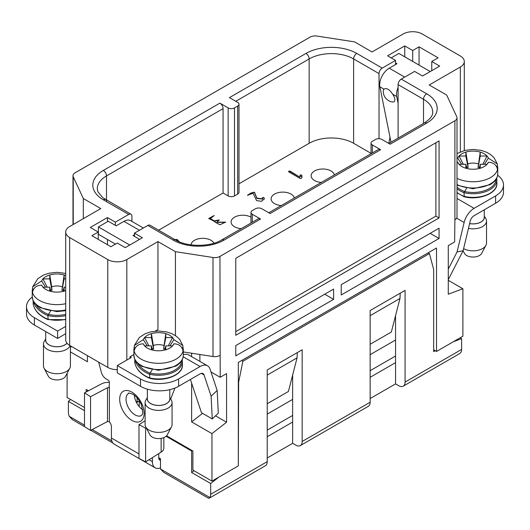 <?xml version="1.0" encoding="UTF-8"?>
<svg xmlns="http://www.w3.org/2000/svg" width="530" height="530" viewBox="0 0 530 530"><rect width="100%" height="100%" fill="white"/><g stroke="black" fill="none" stroke-linecap="round" stroke-linejoin="round"><path stroke-width="0.79" d="M158.748 457.715L160.497 458.722L160.497 468.99L209.834 497.478L209.145 498.226L265.364 465.771A8.983 5.187 -120 0 0 267.226 461.656L267.226 369.96L302.166 349.787L302.166 441.483A8.983 5.187 60 0 1 300.305 445.598L368.277 406.351A8.983 5.187 -120 0 0 370.139 402.237L370.139 310.547L405.079 290.374L405.079 382.064A8.983 5.187 60 0 1 403.217 386.178A8.983 5.187 60 0 1 398.726 385.734L395.552 383.899L370.139 398.573M300.305 445.598A8.983 5.187 60 0 1 295.813 445.154L292.633 443.318L267.226 457.986M214.498 220.772L219.261 219.95L216.869 222.163L225.614 222.149L219.943 224.733L215.081 222.196L215.134 221.785L208.734 218.486L214.18 215.551L210.516 218.493L214.498 221.136L210.536 218.671M300 176.887C299.682 175.059 300.278 174.496 301.789 175.198C302.292 177.404 301.782 178.504 300.258 178.504L288.823 171.906C288.399 171.17 288.823 170.925 290.096 171.17L300 177.252L290.096 171.535L288.585 171.72M371.046 153.355L353.623 143.292L353.623 58.936L379.029 73.604A4.492 2.59 -60 0 1 382.209 68.105L395.552 60.4L387.609 55.816L404.761 45.918L412.704 50.502L412.704 61.42M238.997 183.797L309.149 143.292A31.442 18.152 180 0 1 353.623 143.292M158.636 230.192L223.07 192.993L228.152 195.928A4.492 2.59 -0 0 0 234.505 195.928L237.685 194.093A4.492 2.59 -0 0 0 238.997 192.257L238.997 104.231A4.492 2.59 -0 0 0 237.685 102.396L229.424 97.633L305.976 53.431A35.934 20.75 180 0 1 356.796 53.431L382.209 68.105M213.968 243.204A11.68 6.744 -0 0 0 194.483 240.309A11.68 6.744 -0 0 0 191.072 244.873M250.981 217.174A11.68 6.744 -0 0 0 234.505 217.201A11.68 6.744 -0 0 0 231.087 221.971A11.68 6.744 -0 0 0 241.256 228.655M294.369 197.988A11.68 6.744 -0 0 0 286.551 192.476A11.68 6.744 -0 0 0 274.527 194.093A11.68 6.744 -0 0 0 271.108 198.863A11.68 6.744 -0 0 0 281.278 205.547M334.39 174.88A11.68 6.744 -0 0 0 326.573 169.368A11.68 6.744 -0 0 0 314.548 170.985A11.68 6.744 -0 0 0 311.13 175.755A11.68 6.744 -0 0 0 321.299 182.439M175.152 239.732L177.172 239.5L179.425 241.846M253.062 193.284L247.53 195.192L250.895 193.066L254.46 192.165L256.858 198.121L262.482 198.889L262.184 197.75L263.933 197.577L264.324 198.909L261.436 201.314L256.573 200.592L253.062 193.284M219.943 256.414L220.215 377.3L226.568 373.63L226.568 422.218L211.954 433.626L211.954 481.094L238.321 465.877L238.321 362.441L436.528 248.007L436.528 351.443L462.889 336.219L462.889 288.751L448.281 294.216L448.281 245.622L454.627 241.958L454.899 219.798A7.188 4.147 180 0 0 457.006 216.863L457.006 117.832A7.188 4.147 -0 0 0 456.761 116.759L446.691 95.062L429.22 84.979L460.345 67.005A13.475 7.778 0 0 0 464.293 61.5A13.475 7.778 0 0 0 460.345 56.001L422.231 33.993A13.475 7.778 -0 0 0 403.171 33.993L372.047 51.966L354.577 41.883L317 36.066A7.188 4.147 0 0 0 310.057 37.14L75.101 172.787A7.188 4.147 -0 0 0 72.994 175.721A7.188 4.147 -0 0 0 73.239 176.795L83.309 198.492L100.779 208.581L69.655 226.548A13.475 7.778 0 0 0 65.707 232.054A13.475 7.778 0 0 0 69.655 237.553L107.769 259.561A13.475 7.778 0 0 0 126.829 259.561L157.953 241.587L175.423 251.677L213 257.487A7.188 4.147 -0 0 0 219.943 256.414L454.899 120.767A7.188 4.147 -0 0 0 457.006 117.832M436.528 351.443L433.666 349.793M211.954 481.094L192.894 470.09L192.894 451.017L166.559 435.812M84.489 407.504L67.111 397.474L67.111 373.299M226.568 422.218L215.524 415.845M130.002 358.227L130.002 356.756L131.274 357.492L117.296 365.561L140.483 378.95A26.95 15.562 0 0 0 178.603 378.95L200.095 366.535A14.827 8.559 120 0 1 207.508 365.799A14.827 8.559 120 0 1 210.072 369.171L217.161 390.464L218.307 413.208L212.258 418.945L201.46 412.711L190.402 379.467M398.09 138.105L398.09 84.608L423.503 99.282A31.442 18.152 180 0 1 432.712 112.115C432.606 112.963 433.573 116.872 424.431 122.9A4.492 2.59 60 0 1 426.676 123.119L390.153 144.213L381.892 139.443A4.492 2.59 -0 0 0 375.538 139.443L372.365 141.278A4.492 2.59 -0 0 0 371.046 143.113A4.492 2.59 -0 0 0 372.365 144.942L380.619 149.712L270.081 213.53L261.827 208.76A4.492 2.59 -0 0 0 255.473 208.76L252.293 210.595A4.492 2.59 0 0 0 250.981 212.431A4.492 2.59 0 0 0 252.293 214.266L260.555 219.029A4.492 2.59 -120 0 0 258.309 218.81L221.778 239.898C210.251 247.112 186.977 247.112 175.45 239.898L150.036 225.23A4.492 2.59 120 0 0 147.791 225.449L134.448 233.154L142.391 237.738L125.239 247.643L117.296 243.058L110.942 246.722L91.889 235.718L98.242 232.054L98.242 239.388M412.704 50.502L419.058 46.832L438.111 57.836L431.758 61.5L439.701 66.084L422.549 75.989L414.606 71.404L401.27 79.109A4.492 2.59 120 0 0 398.09 84.608M419.058 46.832L419.058 65.091M235.777 345.573L333.608 289.089L333.608 299.357L235.777 355.842L235.777 345.573M324.718 294.223L333.608 299.357M439.065 238.473L341.234 294.958L341.234 284.69L439.065 228.205L439.065 238.473L430.175 233.339M439.065 217.936L235.777 335.298L235.777 258.276L439.065 140.907L439.065 217.936L435.892 216.101L435.892 142.742M435.892 216.101L235.777 331.634M267.226 403.708L288.413 391.471L297.065 357.869L297.297 352.596M267.226 375.094L297.065 357.869M370.139 344.288L391.325 332.052L399.984 298.45L400.216 293.183M370.139 315.681L399.984 298.45M395.552 356.027L370.139 370.695M292.633 415.44L267.226 430.115M395.552 339.995L370.139 354.663M292.633 399.408L267.226 414.082M220.215 377.3L211.013 371.987M199.883 361.4L199.883 354.49M380.619 149.712A4.492 2.59 -120 0 0 378.374 149.486L268.77 212.769M431.758 61.5L431.758 70.669M65.707 232.054L65.727 340.32A13.475 7.778 0 0 0 69.655 345.388L107.769 367.396A13.475 7.778 0 0 0 116.547 369.662L117.296 369.231M134.448 233.154L134.448 236.373M155.31 331.144L157.953 329.614L157.953 241.587M219.943 355.444A7.188 4.147 180 0 1 213 356.518L183.3 351.927M175.423 251.677L175.423 335.616M133.885 354.517L130.002 356.756M98.242 232.054L90.299 227.469L107.451 217.565L107.451 221.699M107.451 239.487L107.451 244.708M115.394 225.369L115.394 222.149L128.73 214.445A4.492 2.59 -60 0 1 130.976 214.226A4.492 2.59 -60 0 1 131.91 216.28L131.91 221.394M107.451 217.565L115.394 222.149M404.761 45.918L404.761 56.836M395.552 60.4L395.552 64.534M390.007 137.237L388.748 143.398M379.029 73.604L379.029 138.688M130.976 214.226L102.668 197.617L97.845 191.655L97.288 188.773A31.442 18.152 180 0 1 106.497 175.934L223.07 108.63A4.492 2.59 -120 0 0 219.897 103.131L228.152 107.901A4.492 2.59 0 0 0 234.505 107.901L237.685 106.066A4.492 2.59 -0 0 0 238.997 104.231M223.07 108.63L223.07 192.993M83.309 198.492L83.309 218.665M448.281 280.317L462.889 288.751M211.954 433.626L191.628 421.893L202.566 413.347M191.628 353.212L191.628 356.63M191.628 383.144L191.628 421.893M70.424 347.415L71.59 346.507M87.437 355.656L87.437 361.738L70.424 351.913M86.171 391.981L86.171 389.404L88.497 390.749M136.197 401.965L137.078 401.455L137.078 397.818M137.078 401.455L139.781 401.594M457.006 158.119L457.748 158.092A15.721 9.076 180 0 1 459.073 156.019L465.863 156.019L465.863 152.09A15.721 9.076 180 0 1 480.24 152.09L480.24 156.019L487.037 156.019A15.721 9.076 180 0 1 488.362 158.092L497.286 163.936L497.498 166.162L496.405 166.162M497.498 166.162A24.705 14.264 180 0 1 497.763 168.235A24.705 14.264 180 0 1 497.498 170.309L497.498 169.573C496.597 164.936 493.556 162.491 488.362 162.24L487.103 164.24M488.362 162.24A15.721 9.076 180 0 1 487.766 163.366A15.721 9.076 180 0 1 487.037 164.313L480.24 164.313L480.24 168.242A15.721 9.076 180 0 1 473.051 169.242A15.721 9.076 180 0 1 465.863 168.242L465.863 164.313L459.073 164.313A15.721 9.076 180 0 1 458.337 163.366A15.721 9.076 180 0 1 457.748 162.24L457.006 162.266M480.24 164.313L479.206 168.52M466.903 168.52L465.863 164.313M482.777 164.313L487.037 156.019A15.721 9.076 0 0 0 480.24 152.09L478.02 167.593L479.584 166.983M478.02 167.593L480.24 156.019M478.325 163.922A10.309 5.949 0 0 0 467.778 163.922L465.863 152.09A15.721 9.076 0 0 0 459.073 156.019L463.333 164.313M465.863 156.019L468.089 167.593L467.778 163.922M466.526 166.983L468.089 167.593M457.748 158.092L461.69 164.313M459.007 164.24L457.748 162.24M463.604 248.603A13.475 7.778 0 0 0 473.051 250.836A13.475 7.778 0 0 0 485.93 245.35L481.637 253.386A8.983 5.187 180 0 1 473.051 257.05A8.983 5.187 180 0 1 464.466 253.386L463.074 250.776M485.93 245.35A13.475 7.778 0 0 0 486.527 243.058L486.527 221.05A13.475 7.778 180 0 1 473.051 228.834A13.475 7.778 180 0 1 468.467 228.37M484.281 216.094L485.732 218.413A13.475 7.778 180 0 1 486.527 221.05M469.613 223.607A11.322 6.539 0 0 0 473.051 223.918A11.322 6.539 0 0 0 484.281 216.565M469.626 223.561A11.229 6.486 0 0 0 473.051 223.865A11.229 6.486 0 0 0 484.281 217.386L484.281 209.8M484.42 164.313L488.362 158.092M466.592 188.249L463.942 192.668L464.287 196.59M398.09 87.483A13.475 7.778 120 0 0 396.731 96.533L398.09 103.304M391.001 142.199L379.897 86.814A13.475 7.778 -60 0 1 389.225 68.184L404.708 77.122M395.552 62.884L396.977 63.713L389.225 68.184M392.631 94.161A8.029 3.597 50.8 0 1 392.352 101.985A10.779 10.779 0 0 1 383.276 90.875A8.029 3.597 50.8 0 1 383.998 89.179C386.575 87.702 389.457 89.365 392.631 94.161L396.731 96.533M448.281 269.088L457.052 251.969L464.134 222.487L456.641 218.161M457.052 251.969L463.094 250.723L470.183 221.248A5.837 3.372 120 0 1 474.111 215.67L495.603 203.262L495.603 195.928A26.95 15.562 0 0 0 503.5 184.924A26.95 15.562 0 0 0 497.643 175.238M457.006 198.458L474.111 208.336L495.603 195.928M474.111 208.336A14.827 8.559 120 0 0 464.134 222.487M503.5 184.924L503.5 192.257A26.95 15.562 180 0 1 495.603 203.262M463.094 250.723L448.281 279.641M430.247 71.55L398.885 53.444L391.186 57.883M183.3 354.497L185.275 354.332A14.827 8.559 -60 0 1 188.766 354.981L207.508 365.799M212.258 418.945L211.112 396.208L217.161 390.464M65.707 287.187L64.137 287.187L64.137 291.109A15.721 9.076 180 0 1 56.948 292.11A15.721 9.076 180 0 1 49.76 291.109L49.76 287.187L42.963 287.187A15.721 9.076 180 0 1 42.234 286.233A15.721 9.076 180 0 1 41.638 285.113C36.444 285.359 33.403 287.803 32.502 292.447L32.502 293.176A24.705 14.264 180 0 1 32.237 291.102A24.705 14.264 180 0 1 32.502 289.029L32.714 286.803L41.638 280.96L45.58 287.187M64.137 287.187L63.096 291.387M50.794 291.387L49.76 287.187M41.638 280.96A15.721 9.076 180 0 1 42.963 278.886L49.76 278.886L49.76 274.964A15.721 9.076 180 0 1 64.137 274.964L64.137 278.886L65.707 278.886M65.707 275.494A15.721 9.076 0 0 0 64.137 274.964L61.911 290.466L63.474 289.85M61.911 290.466L64.137 278.886M62.222 286.79A10.309 5.949 0 0 0 51.675 286.79L49.76 274.964A15.721 9.076 -0 0 0 42.963 278.886L47.223 287.187M49.76 278.886L51.98 290.466L51.675 286.79M50.416 289.85L51.98 290.466M33.595 289.029L32.502 289.029M42.897 287.114L41.638 285.113M69.828 368.217L65.534 376.26A8.983 5.187 180 0 1 56.948 379.917A8.983 5.187 180 0 1 48.362 376.26L44.069 368.217A13.475 7.778 0 0 0 56.948 373.71A13.475 7.778 0 0 0 69.828 368.217A13.475 7.778 0 0 0 70.424 365.925L70.424 345.832M70.093 345.639A13.475 7.778 180 0 1 56.948 351.701A13.475 7.778 180 0 1 43.473 343.924L43.473 365.925A13.475 7.778 0 0 0 44.069 368.217M43.473 343.924A13.475 7.778 180 0 1 44.268 341.28L45.719 338.968M45.719 339.432A11.322 6.539 0 0 0 56.948 346.786A11.322 6.539 0 0 0 67.018 343.235M45.719 331.568L45.719 340.253A11.229 6.486 -0 0 0 56.948 346.739A11.229 6.486 -0 0 0 66.972 343.175M50.483 311.117L47.833 315.542L48.177 319.464M33.138 300.676L33.158 303.895M152.13 369.801L149.48 374.226L149.824 378.148M134.786 359.36L134.805 362.58M98.64 362.123L101.356 372.305A7.188 4.147 -120 0 0 106.126 378.923L108.087 380.056A1.795 1.04 60 0 1 109.359 382.256L109.14 387.655A1.345 0.775 0 0 0 107.491 387.735L107.491 421.516L109.359 421.853A4.942 2.855 60 0 1 111.419 426.729L111.419 438.012A13.475 7.778 120 0 0 114.215 444.18L155.191 467.838A13.475 7.778 -60 0 1 152.395 461.663L152.395 457.622M170.693 399.05L174.933 388.053M160.497 460.265A4.492 2.59 -60 0 1 159.682 460.053A4.492 2.59 -60 0 1 158.748 458L158.748 453.62M139.416 230.285L123.934 221.348L116.189 225.826L108.246 221.242L98.401 226.926L129.757 245.032M123.934 221.355A13.475 7.778 -60 0 1 130.678 220.685L143.358 228.006M139.602 239.348L133.023 235.545L134.448 234.717M32.25 297.085A26.95 15.562 0 0 0 26.5 306.691A26.95 15.562 0 0 0 34.397 317.695L57.584 331.084L65.707 326.394M201.367 373.372L204.03 374.909L211.112 396.208M178.603 378.95L178.603 386.284L200.095 373.875A5.837 3.372 120 0 1 203.016 373.584A5.837 3.372 120 0 1 204.03 374.909M107.491 421.516L90.557 430.433L90.557 396.692L107.491 387.735M90.557 396.692L84.489 392.869L84.489 426.61L90.557 430.433M160.497 467.871A13.475 7.778 -60 0 1 155.191 467.838M163.843 437.621L163.843 448.089A10.335 5.962 180 0 1 161.127 452.123L161.127 438.389M146.187 427.789L145.611 428.154L145.611 461.895L161.127 452.123M145.611 461.895L138.986 458.39L138.986 424.649L145.611 428.154M178.603 386.284A26.95 15.562 180 0 1 140.483 386.284L140.483 378.95M117.296 365.561L117.296 372.895L140.483 386.284M34.397 317.695L34.397 325.029L57.584 338.418L65.707 333.728M34.397 325.029A26.95 15.562 180 0 1 26.5 314.025L26.5 306.691M57.584 331.084L57.584 338.418M145.114 420.787L138.986 424.649M109.359 382.368A10.335 5.962 0 0 0 101.422 383.912L84.489 392.869M98.401 226.926L98.401 234.26L115.467 244.111M142.702 409.736A12.8 7.393 60 0 1 134.315 395.208M135.236 347.713L134.15 347.713L134.355 345.487L143.285 339.644A15.721 9.076 180 0 1 144.611 337.57L151.401 337.57L151.401 333.648A15.721 9.076 180 0 1 165.777 333.648L165.777 337.57L172.575 337.57A15.721 9.076 180 0 1 173.9 339.644L182.823 345.487L183.035 347.713L181.942 347.713M183.035 347.713A24.705 14.264 180 0 1 183.3 349.787A24.705 14.264 180 0 1 183.035 351.86L183.035 351.132C182.135 346.488 179.094 344.043 173.9 343.791L172.641 345.798M173.9 343.791A15.721 9.076 180 0 1 173.303 344.917A15.721 9.076 180 0 1 172.575 345.871L165.777 345.871L165.777 349.793A15.721 9.076 180 0 1 158.589 350.794A15.721 9.076 180 0 1 151.401 349.793L151.401 345.871L144.611 345.871A15.721 9.076 180 0 1 143.875 344.917A15.721 9.076 180 0 1 143.285 343.791C138.091 344.043 135.044 346.488 134.15 351.132L134.15 351.86A24.705 14.264 180 0 1 133.885 349.787A24.705 14.264 180 0 1 134.15 347.713M165.777 345.871L164.744 350.072M152.441 350.072L151.401 345.871M168.315 345.871L172.575 337.57A15.721 9.076 0 0 0 165.777 333.648L163.558 349.151L165.121 348.535M163.558 349.151L165.777 337.57M163.863 345.474A10.309 5.949 0 0 0 153.316 345.474L151.401 333.648A15.721 9.076 -0 0 0 144.611 337.57L148.87 345.871M151.401 337.57L153.627 349.151L153.316 345.474M152.064 348.535L153.627 349.151M143.285 339.644L147.221 345.871M144.544 345.798L143.285 343.791M171.468 426.902L167.175 434.944A8.983 5.187 180 0 1 158.589 438.601A8.983 5.187 180 0 1 150.003 434.944L145.71 426.902A13.475 7.778 0 0 0 158.589 432.394A13.475 7.778 0 0 0 171.468 426.902A13.475 7.778 0 0 0 172.065 424.609L172.065 402.608A13.475 7.778 180 0 1 158.589 410.386A13.475 7.778 180 0 1 145.114 402.608A13.475 7.778 180 0 1 145.916 399.964L147.36 397.652M145.114 402.608L145.114 424.609A13.475 7.778 0 0 0 145.71 426.902M169.819 397.652L171.269 399.964A13.475 7.778 180 0 1 172.065 402.608M147.36 398.116A11.322 6.539 0 0 0 158.589 405.47A11.322 6.539 0 0 0 169.819 398.116M147.36 389.159L147.36 398.938A11.229 6.486 -0 0 0 158.589 405.423A11.229 6.486 -0 0 0 169.819 398.938L169.819 389.663M169.958 345.871L173.9 339.644M160.497 468.99L163.644 472.329L208.601 498.286M209.145 498.226L208.621 498.246M459.325 353.788L460.769 352.602A8.983 5.187 60 0 0 461.617 349.422L461.617 338.637L453.362 341.724M72.345 419.568L69.231 416.302L84.489 425.113M370.139 377.3L395.552 362.626L395.552 383.899M267.226 436.713L292.633 422.046L292.633 443.318M395.552 362.626L395.552 315.661M292.633 422.046L292.633 375.081M139.218 401.561L139.218 406.596M193.94 470.7L191.628 472.508L191.628 451.017L192.257 450.652M88.073 390.504L87.437 391.306M435.256 350.708L433.666 351.622L433.666 269.465L429.413 253.585L428.141 252.85M241.62 360.539L242.892 361.268L238.639 382.064L238.321 381.885M429.413 253.585L242.892 361.268M460.159 337.796L461.617 338.637M209.834 497.478A8.983 5.187 -120 0 0 210.682 494.298L267.226 461.656M191.628 451.017L166.089 436.276M218.943 477.06L210.682 483.512L191.628 472.508M210.682 483.512L210.682 494.298M238.639 382.064L238.321 464.042M84.489 410.651L68.383 401.356L68.383 412.141A8.983 5.187 -120 0 0 69.231 416.302M87.834 391.1L87.437 390.868M136.482 402.535L138.25 401.515M68.383 401.356L70.702 399.541M177.172 239.5L177.172 239.865L175.47 239.911M178.829 241.594L177.172 239.865M264.318 199.088L263.933 197.942L262.244 197.942M254.46 192.165L247.609 195.378M262.469 199.068L256.858 198.492L254.46 192.529M301.789 176.821L300 175.569M215.134 221.785L215.094 222.375M225.535 222.335L216.889 222.342M219.181 220.135L214.498 221.136M214.1 215.73L208.747 218.671M175.45 239.898A4.492 2.59 120 0 0 173.204 240.123L147.791 225.449M221.778 239.898A4.492 2.59 60 0 1 224.024 240.123A35.934 20.75 180 0 1 173.204 240.123M260.555 219.029L224.024 240.123M252.293 214.266L252.293 222.282M372.365 144.942L372.365 152.958M423.503 123.437L423.503 99.282A4.492 2.59 -60 0 1 426.676 93.777A35.934 20.75 180 0 1 426.676 123.119M401.27 79.109L426.676 93.777M69.655 237.553L69.655 345.388M107.769 259.561L107.769 367.396M213 257.487L213 356.518M126.829 259.561L126.829 360.055M235.777 101.296L309.149 58.936A31.442 18.152 180 0 1 353.623 58.936A4.492 2.59 -60 0 1 356.796 53.431M309.149 143.292L309.149 58.936A4.492 2.59 -120 0 0 305.976 53.431M237.685 106.066L237.685 194.093M234.505 107.901L234.505 195.928M228.152 107.901L228.152 195.928M106.497 201.612L106.497 175.934A4.492 2.59 -120 0 0 103.323 170.435L219.897 103.131M105.569 199.552A4.492 2.59 120 0 0 103.323 199.777A35.934 20.75 180 0 1 103.323 170.435M128.73 214.445L103.323 199.777M73.239 176.795L73.239 224.481M460.345 67.005L460.345 151.871M454.899 120.767L454.899 219.798M497.498 169.573A24.705 14.264 180 0 1 473.051 181.763A24.705 14.264 180 0 1 457.006 178.345M480.24 168.242A15.721 9.076 -0 0 0 487.037 164.313M459.073 164.313A15.721 9.076 0 0 0 465.863 168.242M457.006 184.579A24.705 14.264 0 0 0 473.051 188.004A24.705 14.264 0 0 0 490.522 183.824A24.705 14.264 0 0 0 497.763 173.734C497.69 177.994 495.152 181.631 490.151 184.645L472.919 188.76L457.006 185.215M464.075 196.736C478.994 200.744 497.657 193.205 496.862 183.638A23.81 13.747 180 0 1 463.942 196.339A25.135 17.457 -170.5 0 1 457.006 192.509M496.862 183.638L496.862 179.975A23.81 13.747 180 0 1 463.942 192.668A25.533 17.642 -169.8 0 1 457.006 188.793M495.961 179.438A22.909 13.223 180 0 1 464.287 191.456A24.824 17.265 -169.3 0 1 457.006 187.196M379.897 86.814L383.998 89.179M65.707 303.71A24.705 14.264 180 0 1 56.948 304.637A24.705 14.264 180 0 1 32.502 292.447M64.137 291.109A15.721 9.076 -0 0 0 65.707 290.572M42.963 287.187A15.721 9.076 0 0 0 49.76 291.109M65.707 310.673L56.809 311.627L40.041 307.625L35.424 304.068L33.874 302.047L32.873 300.033L32.237 296.608A24.705 14.264 -0 0 0 56.948 310.871A24.705 14.264 -0 0 0 65.707 309.944M65.707 319.292A23.81 13.747 180 0 1 47.833 319.206A25.135 17.457 -170.5 0 1 33.138 303.769M65.707 315.622A23.81 13.747 180 0 1 47.833 315.542A25.533 17.642 -169.8 0 1 33.165 300.742M65.707 314.33A22.909 13.223 180 0 1 48.177 314.33A24.824 17.265 -169.3 0 1 36.02 304.677M149.612 378.287C164.532 382.296 183.194 374.763 182.399 365.19A23.81 13.747 180 0 1 149.48 377.89A25.135 17.457 -170.5 0 1 134.786 362.454M182.399 365.19L182.399 361.526A23.81 13.747 180 0 1 149.48 374.226A25.533 17.642 -169.8 0 1 134.812 359.426M181.498 360.99A22.909 13.223 180 0 1 149.824 373.014A24.824 17.265 -169.3 0 1 137.667 363.361M131.91 392.16A17.291 9.984 60 0 1 142.497 419.455A17.291 9.984 60 0 1 121.317 407.225A17.291 9.984 60 0 1 131.91 392.16M109.359 421.853L109.359 387.026M111.419 438.012L138.986 453.925M149.049 459.735L152.395 461.663M200.095 366.535L183.181 356.769M160.497 459.311L158.761 458.311M128.684 393.359A12.8 7.393 -120 0 0 128.684 408.14A12.8 7.393 -120 0 0 141.49 415.533L142.464 414.082L142.775 412.492L141.464 405.059C139.271 399.971 136.395 396.354 132.838 394.214C129.32 393.015 127.935 392.723 128.684 393.359M183.035 351.132A24.705 14.264 180 0 1 158.589 363.322A24.705 14.264 180 0 1 134.15 351.132M165.777 349.793A15.721 9.076 -0 0 0 172.575 345.871M144.611 345.871A15.721 9.076 0 0 0 151.401 349.793M176.059 365.375A24.705 14.264 -0 0 0 183.3 355.292C183.228 359.552 180.69 363.189 175.688 366.197L158.457 370.311L141.689 366.309L137.071 362.752L135.514 360.731L134.514 358.717L133.885 355.292A24.705 14.264 -0 0 0 158.589 369.556A24.705 14.264 -0 0 0 176.059 365.375M92.207 429.565L111.803 440.88M405.079 382.064L461.617 349.422M302.166 441.483L370.139 402.237M175.741 239.388L175.741 239.759M263.933 197.577L263.933 197.942M290.096 171.535L290.096 171.17M250.981 223.044L250.981 212.431M371.046 153.72L371.046 143.113M424.431 122.9L388.834 143.451M72.994 175.721L72.994 224.621M464.293 61.5L464.293 150.54M497.763 173.734L497.763 168.235M497.306 163.929L494.073 157.755L490.76 154.667L486.593 152.236L481.127 150.368L473.104 149.44L465.068 150.348L457.006 153.561M496.862 179.975L496.676 178.199M464.028 196.709L457.006 192.781M32.237 296.608L32.237 291.102M65.707 273.407L56.995 272.307L48.965 273.215L43.533 275.043L37.769 278.734L32.694 286.796M33.145 303.829C34.463 310.659 39.405 315.913 47.965 319.59L65.707 319.656M182.399 361.526L182.214 359.751M149.606 378.274C141.046 374.597 136.111 369.344 134.786 362.513M183.3 355.292L183.3 349.787M133.885 355.292L133.885 349.787M182.843 345.481L179.61 339.313L176.298 336.225L172.131 333.787L166.665 331.919L158.642 330.992L150.606 331.899L145.18 333.728L139.416 337.418L134.335 345.481M112.883 443.02L90.835 430.294M84.846 426.835L72.325 419.608M403.217 386.178L459.444 353.715M262.482 198.889L262.482 199.253M216.869 222.163L216.869 222.527M210.516 218.493L210.516 218.857"/></g></svg>
